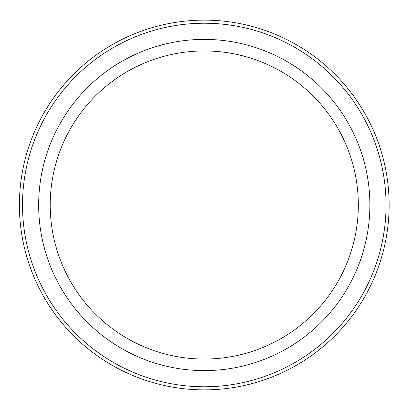 <?xml version="1.0" encoding="UTF-8"?>
<svg xmlns="http://www.w3.org/2000/svg" width="410" height="410" viewBox="0 0 410 410"><rect width="100%" height="100%" fill="white"/><g stroke="black" fill="none" stroke-linecap="round" stroke-linejoin="round"><path stroke-width="0.61" d="M386.041 205A181.768 181.768 0 0 1 113.385 362.414A181.768 181.768 0 0 1 113.385 47.586A181.768 181.768 0 0 1 386.041 205M204.272 359.052A154.052 154.052 0 0 0 358.325 205A154.052 154.052 0 0 0 204.272 50.948A154.052 154.052 0 0 0 50.215 205A154.052 154.052 0 0 0 204.272 359.052M389.136 205A184.864 184.864 0 0 1 111.838 365.1A184.864 184.864 0 0 1 111.838 44.9A184.864 184.864 0 0 1 389.136 205M204.272 370.609A165.609 165.609 0 0 0 347.69 122.195A165.609 165.609 0 0 0 60.849 122.195A165.609 165.609 0 0 0 204.272 370.609"/></g></svg>
